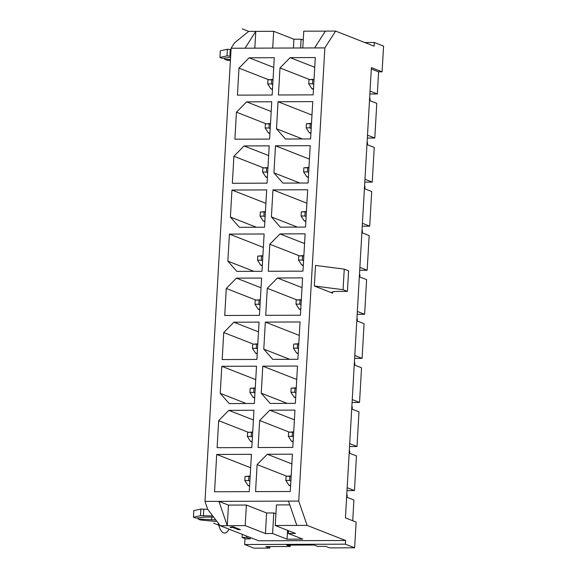 <?xml version="1.0" encoding="UTF-8"?>
<svg xmlns="http://www.w3.org/2000/svg" width="577" height="577" viewBox="0 0 577 577"><rect width="100%" height="100%" fill="white"/><g stroke="black" fill="none" stroke-linecap="round" stroke-linejoin="round"><path stroke-width="0.87" d="M367.333 138.054L374.79 138.033L367.499 135.169M367.412 144.755L367.542 142.519L367.08 142.339M310.96 132.76L309.337 132.768L306.163 127.849L306.401 123.738L311.501 123.363M269.957 132.912L268.334 132.919L265.168 127.993L265.406 123.882L270.498 123.507M228.463 505.106L227.28 525.676L245.182 525.611L246.372 505.041L228.463 505.106L218.928 501.363L227.28 525.676L220.176 525.697L258.684 540.8L345.601 540.49L307.094 525.387L298.742 501.081L324.865 47.898L231.117 48.237L234.565 42.828L248.673 31.389L242.203 28.85M231.117 48.237L204.986 501.413L207.67 509.231L220.176 525.697M250.382 537.548L250.31 538.868L245.795 538.882L242.095 537.432L242.275 534.367M250.31 538.868L246.61 537.418L246.682 536.091M345.601 540.49L345.392 544.161L244.67 544.522L245.009 538.579M364.83 42.539L374.322 42.503L383.568 46.131L382.089 71.844L371.393 67.646L345.428 517.886L356.124 522.084L354.646 547.789L345.392 544.161M324.865 47.898L335.598 31.079L374.105 46.182L374.322 42.503M244.67 544.522L253.923 548.15L269.776 548.092L265.903 546.57L290.224 546.484L290.303 545.114M354.646 547.789L329.633 547.876L325.76 546.361L317.559 546.39L314.09 545.027L286.755 545.128L290.224 546.484M374.79 138.033L376.788 103.362L369.496 100.506M369.958 100.686L370.088 98.451L369.626 98.27M369.871 93.986L377.329 93.964L370.037 91.101M364.787 182.13L372.244 182.101L374.242 147.431L366.958 144.575M372.244 182.101L364.952 179.245M362.248 226.198L369.706 226.17L371.703 191.499L364.412 188.643M369.706 226.17L362.414 223.313M359.709 270.267L367.167 270.238L369.165 235.575L361.873 232.711M367.167 270.238L359.875 267.382M357.163 314.335L364.621 314.306L366.619 279.643L359.334 276.78M364.621 314.306L357.336 311.45M354.624 358.404L362.082 358.375L364.08 323.711L356.788 320.848M362.082 358.375L354.79 355.519M352.085 402.472L359.543 402.443L361.541 367.78L354.249 364.916M359.543 402.443L352.251 399.587M349.547 446.54L356.997 446.519L359.002 411.848L351.71 408.992M356.997 446.519L349.712 443.655M347.001 490.609L354.458 490.587L356.456 455.917L349.164 453.06M354.458 490.587L347.166 487.724M352.72 520.742L353.917 499.985L346.626 497.129M377.329 93.964L378.606 71.851L371.314 68.995M378.606 71.851L382.089 71.844M290.628 485.315L289.005 485.322L290.592 485.942M249.632 485.466L248.009 485.466L249.596 486.094M347.087 497.309L347.217 495.073L346.755 494.893M290.873 481.117L289.668 480.389L285.839 480.403L286.077 476.292L291.169 475.917M249.87 481.268L248.665 480.533L244.836 480.547L245.074 476.436L250.173 476.061M269.776 548.092L269.863 546.563M313.499 88.692L311.876 88.699L313.462 89.32M272.495 88.844L270.88 88.844L272.459 89.471M311.876 88.699L308.709 83.78L308.947 79.669L314.039 79.294M270.88 88.844L267.706 83.925L267.944 79.814L273.044 79.438M308.709 83.78L312.532 83.766L313.744 84.494M312.532 83.766L312.77 79.655L314.025 79.597M308.947 79.669L312.77 79.655M267.281 454.272L257.118 464.586L255.561 491.618L290.274 491.489L292.424 454.178L267.281 454.272L291.861 463.908M204.986 501.413L298.742 501.081M249.271 491.64L251.428 454.323L216.714 454.452L214.557 491.763L249.271 491.64M253.967 410.254L228.817 410.348L218.661 420.662L217.103 447.694L251.817 447.572L253.967 410.254M259.657 420.518L258.099 447.543L292.813 447.42L294.962 410.11L269.82 410.197L259.657 420.518L289.315 432.144M262.795 366.164L261.237 393.197L270.209 403.446L295.359 403.352L297.508 366.042L262.795 366.164L296.729 379.471M254.356 403.496L256.505 366.186L221.792 366.308L220.234 393.341L229.206 403.59L254.356 403.496M223.739 332.525L222.181 359.558L256.895 359.428L259.051 322.117L233.901 322.211L223.739 332.525L253.397 344.152M265.333 322.096L263.776 349.121L272.748 359.37L297.898 359.283L300.047 321.973L265.333 322.096L299.275 335.403M259.441 315.359L261.59 278.049L236.44 278.136L226.285 288.457L224.727 315.482L259.441 315.359M267.281 288.312L265.723 315.338L300.437 315.215L302.586 277.905L277.443 277.991L267.281 288.312L296.939 299.939M236.83 271.385L261.98 271.291L264.129 233.981L229.415 234.103L227.857 261.136L236.83 271.385M268.262 271.269L302.975 271.147L305.132 233.829L279.982 233.923L269.827 244.237L268.262 271.269M278.431 94.989L313.145 94.866L315.294 57.556L290.144 57.642L279.989 67.963L278.431 94.989M274.291 57.7L249.149 57.794L238.986 68.108L237.428 95.14L272.142 95.017L274.291 57.7M234.889 139.208L269.603 139.086L271.753 101.768L246.603 101.862L236.447 112.176L234.889 139.208M276.484 128.779L285.456 139.028L310.599 138.934L312.756 101.624L278.042 101.747L276.484 128.779L302.463 138.963M269.214 145.844L244.064 145.931L233.909 156.252L232.343 183.277L267.057 183.154L269.214 145.844M273.938 172.848L282.91 183.097L308.06 183.003L310.21 145.692L275.496 145.815L273.938 172.848L299.917 183.039M231.954 190.035L230.396 217.06L239.376 227.309L264.518 227.223L266.668 189.912L231.954 190.035L265.896 203.342M272.957 189.891L271.399 216.916L280.372 227.165L305.522 227.078L307.671 189.761L272.957 189.891L306.899 203.198M246.372 505.041L266.61 512.982L273.779 512.953L275.929 513.797M289.784 504.889L276.433 504.933L275.251 525.503L296.845 525.423L288.486 501.117M245.182 525.611L265.42 533.545L272.596 533.523L287.05 539.185L302.766 539.134L288.312 533.465L288.471 530.689M287.05 539.185L287.562 530.328M272.596 533.523L273.779 512.953M254.81 48.151L255.784 31.36L273.686 31.302L293.924 39.236L301.1 39.207L300.595 47.992M301.1 39.207L303.242 40.051M245.052 48.187L255.784 31.36L248.673 31.389M335.598 31.079L303.754 31.194L302.781 47.978M293.924 39.236L293.419 48.014M272.719 48.086L273.686 31.302M307.094 525.387L296.845 525.423M314.616 47.941L325.349 31.115M265.42 533.545L266.61 512.982M288.312 533.465L295.489 533.437L275.251 525.503M240.443 529.628L233.209 526.794L230.021 527.234L231.247 527.717L232.307 527.284L238.308 529.636L240.443 529.628M347.404 291.392L348.587 270.829L344.253 269.127L315.518 265.434L314.335 285.997L332.604 293.166A11.151 1.58 3.3 0 1 331.725 292.489A11.151 1.58 3.3 0 1 338.519 291.428L347.404 291.392L343.063 289.69L314.335 285.997M344.253 269.127L343.063 289.69M212.769 515.946L200.486 515.658L193.432 517.223L195.74 518.124L204.359 517.122L213.641 517.093M215.805 519.942L198.055 519.033L200.37 519.942L215.178 521.42L216.671 521.081M207.77 509.361L200.868 509.051L193.814 510.609L193.432 517.223M203.76 509.376L203.378 515.982M200.868 509.051L200.486 515.658M211.752 517.093L211.586 519.956M198.127 517.85L198.055 519.033M238.308 529.636L238.582 528.9M232.307 527.284L232.336 526.801M232.978 526.794L238.344 528.907M231.247 527.717L231.738 526.801M257.118 464.586L286.776 476.213M216.714 454.452L250.649 467.759M228.817 410.348L253.404 419.984M218.661 420.662L248.312 432.296M269.82 410.197L294.407 419.84M261.237 393.197L287.216 403.381M220.234 393.341L246.213 403.525M221.792 366.308L255.734 379.623M233.901 322.211L258.489 331.847M263.776 349.121L289.755 359.312M226.285 288.457L255.936 300.083M236.44 278.136L261.028 287.779M277.443 277.991L302.031 287.635M227.857 261.136L253.837 271.32M229.415 234.103L263.357 247.41M269.827 244.237L299.477 255.871M279.982 233.923L304.569 243.566M279.989 67.963L309.647 79.59M290.144 57.642L314.732 67.285M249.149 57.794L273.736 67.437M238.986 68.108L268.644 79.741M236.447 112.176L266.105 123.81M246.603 101.862L271.19 111.505M278.042 101.747L311.977 115.061M244.064 145.931L268.651 155.574M233.909 156.252L263.559 167.878M275.496 145.815L309.438 159.129M230.396 217.06L256.376 227.251M271.399 216.916L297.379 227.107M248.665 480.533L248.903 476.422L250.151 476.364M248.009 485.466L244.836 480.547M245.074 476.436L248.903 476.422M293.174 441.246L291.551 441.254L293.138 441.874M252.171 441.398L250.548 441.398L252.135 442.025M349.626 453.241L349.756 451.005L349.294 450.825M293.412 437.049L292.207 436.32L288.377 436.335L288.615 432.223L293.715 431.848M252.416 437.2L251.204 436.464L247.382 436.479L247.62 432.368L252.712 431.993M288.615 432.223L293.693 432.151M292.207 436.32L292.445 432.209M291.551 441.254L288.377 436.335M247.62 432.368L252.697 432.296M251.204 436.464L251.442 432.353M250.548 441.398L247.382 436.479M295.712 397.178L294.09 397.185L295.676 397.805M254.709 397.322L253.087 397.329L254.673 397.95M352.172 409.172L352.295 406.936L351.84 406.756M295.951 392.98L294.746 392.252L290.923 392.266L291.154 388.148L296.253 387.78M254.955 393.132L253.75 392.396L249.92 392.41L250.158 388.299L255.25 387.924M291.154 388.148L296.239 388.083M294.746 392.252L294.984 388.133M294.09 397.185L290.923 392.266M250.158 388.299L255.236 388.227M253.75 392.396L253.981 388.285M253.087 397.329L249.92 392.41M298.251 353.11L296.628 353.117L298.215 353.737M257.255 353.254L255.633 353.261L257.219 353.881M354.711 365.104L354.841 362.868L354.379 362.688M298.497 348.912L297.285 348.183L293.462 348.198L293.7 344.08L298.792 343.704M257.493 349.056L256.289 348.328L252.459 348.342L252.697 344.231L257.796 343.856M293.7 344.08L298.778 344.007M297.285 348.183L297.523 344.065M296.628 353.117L293.462 348.198M252.697 344.231L257.775 344.159M256.289 348.328L256.527 344.217M255.633 353.261L252.459 348.342M300.79 309.041L299.174 309.048L300.754 309.669M259.794 309.185L258.171 309.193L259.758 309.813M357.25 321.028L357.379 318.8L356.918 318.612M301.035 304.844L299.831 304.115L296.001 304.122L296.239 300.011L301.338 299.636M260.032 304.988L258.828 304.259L255.005 304.274L255.236 300.163L260.335 299.788M296.239 300.011L301.317 299.939M299.831 304.115L300.069 299.997M299.174 309.048L296.001 304.122M255.236 300.163L260.321 300.09M258.828 304.259L259.066 300.148M258.171 309.193L255.005 304.274M303.336 264.973L301.713 264.98L303.3 265.6M262.333 265.117L260.71 265.124L262.297 265.745M359.796 276.96L359.918 274.724L359.464 274.544M301.713 264.98L298.54 260.054L298.778 255.943L303.877 255.568M260.71 265.124L257.544 260.205L257.782 256.087L262.874 255.719M257.782 256.087L261.605 256.08L261.367 260.191L262.578 260.919M261.605 256.08L262.86 256.022M261.367 260.191L257.544 260.205M298.54 260.054L302.37 260.039L303.574 260.775M302.37 260.039L302.608 255.928L303.863 255.871M298.778 255.943L302.608 255.928M305.875 220.904L304.252 220.904L305.839 221.532M264.872 221.049L263.256 221.056L264.836 221.676M362.334 232.892L362.464 230.656L362.003 230.475M304.252 220.904L301.086 215.986L301.324 211.874L306.416 211.499M263.256 221.056L260.083 216.137L260.321 212.019L265.42 211.644M260.321 212.019L264.151 212.004L263.913 216.123L265.117 216.851M264.151 212.004L265.398 211.947M263.913 216.123L260.083 216.137M301.086 215.986L304.908 215.971L306.12 216.707M304.908 215.971L305.146 211.86L306.401 211.802M301.324 211.874L305.146 211.86M308.414 176.829L306.798 176.836L308.378 177.456M267.418 176.98L265.795 176.988L267.382 177.608M364.873 188.823L365.003 186.587L364.541 186.407M306.798 176.836L303.625 171.917L303.863 167.806L308.962 167.431M265.795 176.988L262.629 172.061L262.86 167.95L267.959 167.575M262.86 167.95L266.689 167.936L266.451 172.054L267.656 172.783M266.689 167.936L267.944 167.878M266.451 172.054L262.629 172.061M303.625 171.917L307.454 171.903L308.659 172.638M307.454 171.903L307.692 167.792L308.94 167.734M303.863 167.806L307.692 167.792M309.337 132.768L310.924 133.388M268.334 132.919L269.921 133.539M306.163 127.849L309.993 127.834L311.198 128.563M309.993 127.834L310.231 123.723L311.479 123.666M306.401 123.738L310.231 123.723M265.168 127.993L268.99 127.979L270.202 128.714M268.99 127.979L269.228 123.867L270.483 123.81M265.406 123.882L269.228 123.867M267.944 79.814L271.774 79.799L271.536 83.91L272.741 84.646M271.774 79.799L273.022 79.741M271.536 83.91L267.706 83.925M286.077 476.292L291.154 476.22M289.668 480.389L289.899 476.277M289.005 485.322L285.839 480.403M231.038 49.579L227.381 49.261L220.32 50.819L219.938 57.433L222.253 58.335L230.591 57.368M230.454 59.647L224.568 59.243L226.884 60.152L230.411 60.506M230.656 56.193L226.999 55.875L219.938 57.433M224.568 59.243L224.633 58.061M226.999 55.875L227.381 49.261M229.891 56.193L230.273 49.586M246.61 537.418L242.095 537.432M258.684 540.8L213.699 523.159M229.004 529.159A17.909 7.039 -90.2 0 1 223.537 532.874A17.909 7.039 -90.2 0 1 218.294 523.224M332.677 291.912L332.604 293.166"/></g></svg>
